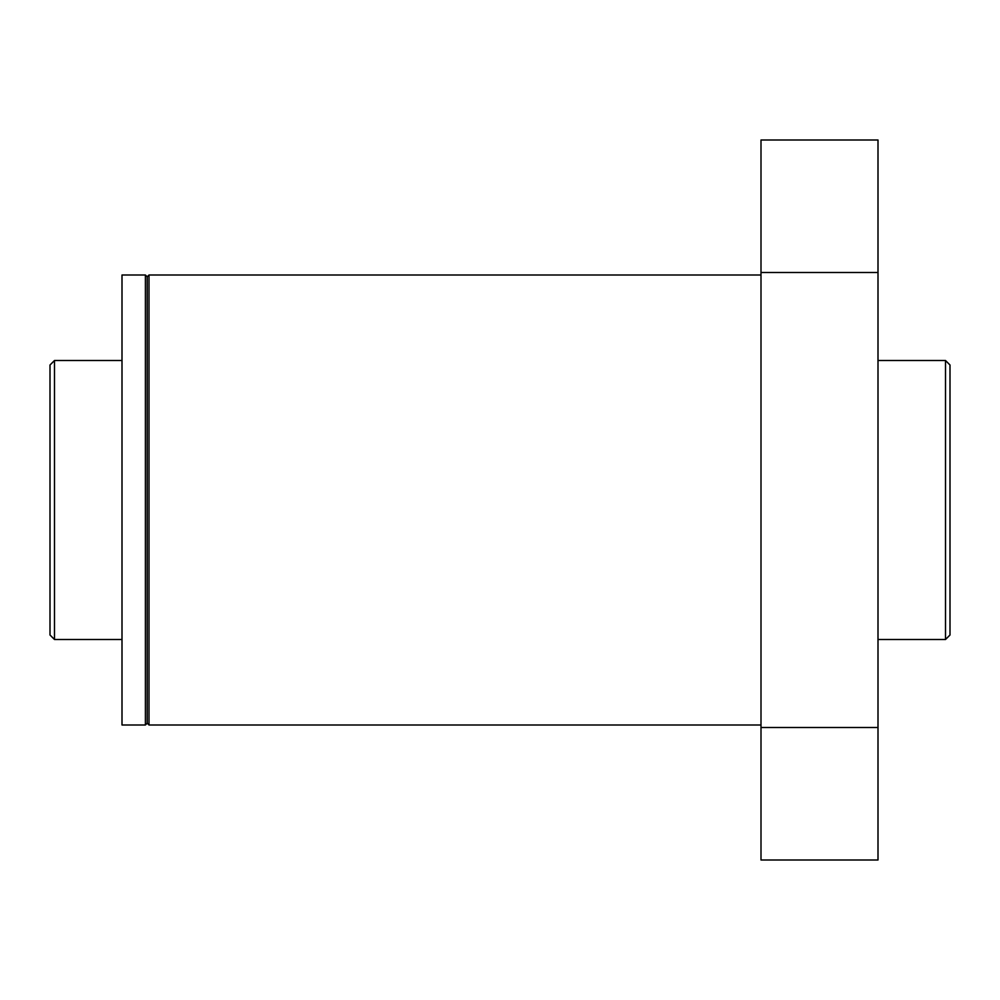 <?xml version="1.0" encoding="UTF-8"?>
<svg xmlns="http://www.w3.org/2000/svg" width="1000" height="1000" viewBox="0 0 1000 1000"><rect width="100%" height="100%" fill="white"/><g stroke="black" fill="none" stroke-linecap="round" stroke-linejoin="round"><path stroke-width="1.5" d="M145.4 725L122 725L122 275L145.4 275L147.2 276.8L147.2 723.2L147.2 276.8L149 275L149 725L147.2 723.2L145.4 725L145.4 275M878 272.5L878 140L761 140L761 272.5L878 272.5L878 727.5L761 727.5L761 272.5M761 727.5L761 860L878 860L878 727.5M945.5 360.5L950 365L950 635L945.5 639.5L945.5 360.5L878 360.5M122 639.5L54.5 639.5L54.5 360.5L122 360.5M54.5 639.5L50 635L50 365L54.5 360.5M761 275L149 275M761 725L149 725M945.5 639.5L878 639.5"/></g></svg>
